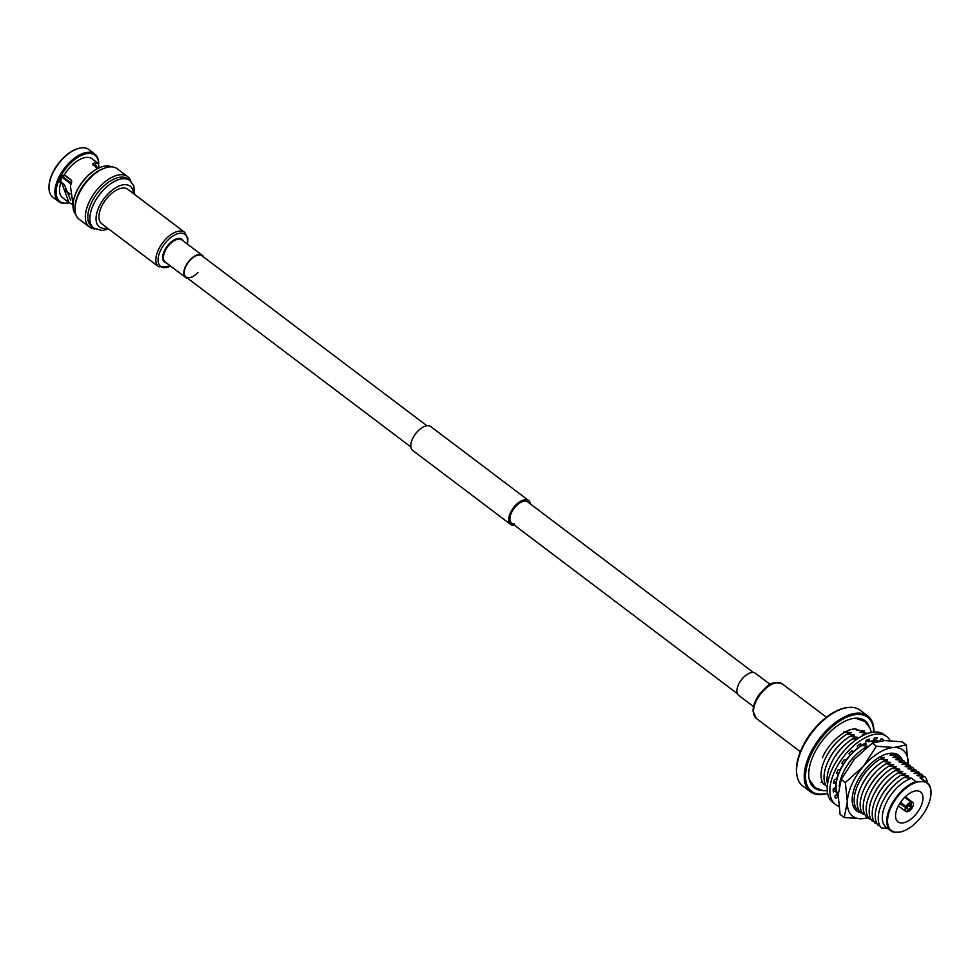 <?xml version="1.0" encoding="UTF-8"?>
<svg xmlns="http://www.w3.org/2000/svg" width="980" height="980" viewBox="0 0 980 980"><rect width="100%" height="100%" fill="white"/><g stroke="black" fill="none" stroke-linecap="round" stroke-linejoin="round"><path stroke-width="1.47" d="M753.448 672.501L527.693 501.919A13.291 6.958 127.1 0 0 524.827 501.123A13.291 6.958 127.1 0 0 512.614 510.568A13.291 6.958 127.1 0 0 511.67 523.124A13.291 6.958 127.1 0 0 514.537 523.92M530.56 504.075A14.957 7.828 127.1 0 0 528.698 500.584A14.957 7.828 127.1 0 0 525.464 499.69A14.957 7.828 127.1 0 0 511.732 510.323A14.957 7.828 127.1 0 0 510.666 524.447A14.957 7.828 127.1 0 0 513.888 525.341A14.957 7.828 127.1 0 0 514.524 525.292M528.698 500.584L430.796 426.606A14.957 7.828 127.1 0 0 427.562 425.712A14.957 7.828 127.1 0 0 413.829 436.345A14.957 7.828 127.1 0 0 412.764 450.469L510.666 524.447M74.995 207.772L75.093 206.119A29.878 15.643 -52.9 0 1 103.513 168.499L105.081 167.96A31.617 16.55 127.1 0 0 74.995 207.772A31.617 16.55 127.1 0 0 79.086 219.214L89.474 227.066A31.617 16.55 -52.9 0 1 91.74 197.188A31.617 16.55 -52.9 0 1 120.773 174.722A31.617 16.55 -52.9 0 1 127.596 176.608A31.617 16.55 -52.9 0 1 130.928 181.435M127.596 176.608L117.208 168.768A31.617 16.55 127.1 0 0 110.397 166.87A31.617 16.55 127.1 0 0 105.081 167.96M134.738 194.567L133.819 185.943L129.801 180.467A29.878 15.631 -52.9 0 0 123.358 178.679A29.878 15.631 -52.9 0 0 95.918 199.908A29.878 15.631 -52.9 0 0 93.786 228.132L91.704 226.564A29.878 15.631 -52.9 0 1 93.847 198.34A29.878 15.631 -52.9 0 1 121.287 177.111A29.878 15.643 127.1 0 0 93.7 198.573A29.878 15.643 127.1 0 0 91.936 226.748M95.023 228.953A31.617 16.55 -52.9 0 1 89.474 227.066M71.601 180.516L64.178 174.918M60.711 181.864A17.285 9.04 -52.9 0 1 61.924 177.16L70.952 183.983A17.285 9.04 -52.9 0 1 71.797 182.035M69.813 193.734L64.754 189.924M69.837 194.261L64.876 190.5L69.837 194.261M73.035 204.342A29.437 15.411 -52.9 0 1 73.035 204.134A29.437 15.411 -52.9 0 1 101.05 167.066A29.437 15.411 -52.9 0 1 101.246 166.992M75.73 214.302A29.878 15.631 -52.9 0 1 73.022 204.55A29.878 15.631 -52.9 0 1 101.442 166.931A29.878 15.631 -52.9 0 1 106.465 165.914A29.878 15.631 -52.9 0 1 111.573 166.87M69.213 202.725A29.008 15.178 -52.9 0 1 66.175 203.179A29.008 15.178 -52.9 0 1 59.339 179.107A29.008 15.178 -52.9 0 1 88.629 153.444A29.008 15.178 -52.9 0 1 98.662 163.819M69.274 202.774A29.878 15.631 -52.9 0 1 65.243 203.485A29.878 15.631 -52.9 0 1 58.8 201.696A29.878 15.631 -52.9 0 1 60.932 173.472A29.878 15.631 -52.9 0 1 88.372 152.243A29.878 15.631 -52.9 0 1 94.815 154.031A29.878 15.631 -52.9 0 1 98.711 163.881M58.8 201.696L52.859 197.213A29.878 15.631 -52.9 0 1 49 186.396A29.878 15.631 -52.9 0 1 77.42 148.776A29.878 15.631 -52.9 0 1 82.442 147.76A29.878 15.631 -52.9 0 1 88.886 149.548L94.815 154.031M49.025 185.98A29.008 15.178 -52.9 0 1 49.049 185.575A29.008 15.178 -52.9 0 1 76.636 149.046A29.008 15.178 -52.9 0 1 77.028 148.923M70.683 200.165L64.312 184.583L60.613 183.113A5.157 2.695 127.1 0 1 60.491 183.027A5.157 2.695 127.1 0 1 60.442 178.948A5.157 2.695 127.1 0 1 64.362 174.832A24.427 12.789 -52.9 0 1 86.853 157.364A24.427 12.789 -52.9 0 1 92.12 158.821L98.355 163.538L99.09 167.837M73.022 204.538L70.389 185.686L71.283 183.566L71.136 179.953L64.362 174.832M93.1 165.461L96.591 165.877L97.155 168.585M64.312 184.583L59.829 181.19M97.388 168.658L92.659 163.819L94.239 162.95L98.355 163.538M71.295 183.138L63.308 177.098L61.924 177.16M96.003 163.219L94.754 165.718M73.01 204.685L68.906 202.505L62.316 184.399M68.906 202.505L62.671 197.801A24.427 12.789 -52.9 0 1 60.613 183.113M63.382 177.147A15.068 7.889 -52.9 0 1 64.3 175.004M127.963 179.071A29.878 15.643 127.1 0 0 121.287 177.111A29.878 15.631 -52.9 0 1 127.731 178.899L129.801 180.467M187.572 278.222A13.843 7.252 -52.9 0 1 185.624 277.45A13.843 7.252 -52.9 0 1 189.851 260.043A13.843 7.252 -52.9 0 1 202.321 255.351A13.843 7.252 -52.9 0 1 203.607 257.017M197.923 272.501A13.291 6.958 -52.9 0 1 185.955 277.009A13.291 6.958 -52.9 0 1 190.01 260.3A13.291 6.958 -52.9 0 1 201.99 255.792L426.925 425.773M158.674 266.793L101.736 223.771A21.597 11.307 -52.9 0 1 108.327 196.625A21.597 11.307 -52.9 0 1 127.78 189.299L184.718 232.334A21.597 11.307 -52.9 0 0 165.265 239.647A21.597 11.307 -52.9 0 0 158.674 266.793L170.802 266.254M796.948 775.388A46.771 24.488 -52.9 0 1 796.85 774.898A46.771 24.488 -52.9 0 1 801.579 748.842A46.771 24.488 -52.9 0 1 847.761 707.511A46.771 24.488 -52.9 0 1 848.276 707.474M867.741 715.951L860.109 710.182A47.542 24.88 127.1 0 0 848.79 707.413A47.542 24.88 127.1 0 0 801.836 749.418A47.542 24.88 127.1 0 0 797.034 775.903A47.542 24.88 127.1 0 0 802.792 786.034L810.411 791.803A47.542 24.88 -52.9 0 1 809.468 755.188A47.542 24.88 -52.9 0 1 867.741 715.951A47.542 24.88 -52.9 0 1 873.927 732.085M873.658 732.109A46.452 24.316 127.1 0 0 848.925 716.319A46.452 24.316 127.1 0 0 810.668 755.543A46.452 24.316 127.1 0 0 827.586 793.09M827.635 793.359A47.542 24.88 -52.9 0 1 810.411 791.803M869.138 726.364A42.091 22.038 127.1 0 0 864.973 720.68A42.091 22.038 127.1 0 0 813.376 755.433A42.091 22.038 127.1 0 0 814.221 787.846A42.091 22.038 127.1 0 0 820.823 790.309M864.323 721.035A42.091 22.038 127.1 0 0 863.16 719.553M922.915 781.599L918.407 781.795A29.633 15.509 127.1 0 0 890.82 807.74A29.633 15.509 127.1 0 0 895.634 832.241L900.142 832.032A29.633 15.509 127.1 0 0 902.776 831.322A29.633 15.509 127.1 0 0 927.729 806.099A29.633 15.509 127.1 0 0 930.976 794.008A29.633 15.509 127.1 0 0 922.915 781.599L924.52 781.219A30.184 15.803 -52.9 0 1 927.092 782.542A30.184 15.803 -52.9 0 1 931 793.482A30.184 15.803 -52.9 0 1 930.988 793.739M920.931 806.405A18.718 9.8 127.1 0 0 920.563 791.975A18.718 9.8 127.1 0 0 897.607 807.434A18.718 9.8 127.1 0 0 897.986 821.853A18.718 9.8 127.1 0 0 920.931 806.405M856.005 729.145A30.184 15.803 -52.9 0 1 857.794 730.186L857.88 730.247M864.36 734.829L862.817 734.608L867.533 733.261L859.803 732.33L864.519 730.982L856.986 730.186L855.516 729.083M848.337 730.431L847.627 730.737M825.65 784.845L824.045 784.625A33.785 17.689 -52.9 0 1 824.744 759.88A33.785 17.689 -52.9 0 1 846.818 734.179L854.352 734.976L849.832 736.458L857.365 737.254L852.845 738.736L856.789 739.239M850.077 733.138A30.184 15.803 -52.9 0 1 851.338 732.697L846.818 734.179M827.279 786.928L827.047 786.903A33.785 17.689 -52.9 0 1 827.757 762.158A33.785 17.689 -52.9 0 1 849.832 736.458M827.549 784.159A33.785 17.689 -52.9 0 1 830.77 764.425A33.785 17.689 -52.9 0 1 852.845 738.736M875.838 741.885L871.857 741.431A30.184 15.803 -52.9 0 1 872.31 741.591M877.112 740.77A33.785 17.689 -52.9 0 1 877.578 741.456M871.857 741.431L876.573 740.096M838.145 794.731A33.785 17.689 -52.9 0 1 839.799 771.26A33.785 17.689 -52.9 0 1 861.873 745.56L868.06 746.27M865.144 744.518A30.184 15.803 -52.9 0 1 866.406 744.077L861.873 745.56M839.198 786.217A33.785 17.689 -52.9 0 1 842.812 773.539A33.785 17.689 -52.9 0 1 864.887 747.838L865.928 747.985M867.006 747.103L864.887 747.838M924.52 781.219L920.061 777.851L924.765 776.515L917.047 775.572L921.751 774.237L914.034 773.293L918.738 771.958L911.02 771.027L915.724 769.68L908.007 768.749L912.723 767.401L905.177 766.605L909.71 765.135L901.98 764.192L906.696 762.857L898.966 761.913L903.683 760.578L895.953 759.647L900.669 758.3L892.939 757.369L897.656 756.021L889.938 755.09A30.184 15.803 -52.9 0 1 890.379 755.249M889.938 755.09L894.642 753.755A33.785 17.689 -52.9 0 1 896.051 755.801M897.656 756.021A33.785 17.689 -52.9 0 1 899.064 758.079M858.786 809.884L857.182 809.664A33.785 17.689 -52.9 0 1 857.88 784.919A33.785 17.689 -52.9 0 1 879.954 759.218L887.488 760.014L882.968 761.497L890.685 762.44L885.981 763.775L893.699 764.706L888.995 766.054L896.529 766.85L891.996 768.32L899.726 769.263L895.01 770.598L902.739 771.542L898.023 772.877L905.753 773.82L901.037 775.156L908.766 776.087L904.05 777.434L911.584 778.23L916.055 781.599L918.407 781.795M883.213 758.177A30.184 15.803 -52.9 0 1 884.475 757.736L879.954 759.218M900.669 758.3A33.785 17.689 -52.9 0 1 902.078 760.358M861.8 812.163L860.183 811.942A33.785 17.689 -52.9 0 1 860.893 787.197A33.785 17.689 -52.9 0 1 882.968 761.497M903.683 760.578A33.785 17.689 -52.9 0 1 905.091 762.636M864.801 814.441L863.196 814.221A33.785 17.689 -52.9 0 1 863.907 789.464A33.785 17.689 -52.9 0 1 885.981 763.775M906.696 762.857A33.785 17.689 -52.9 0 1 908.105 764.914M867.815 816.72L866.21 816.487A33.785 17.689 -52.9 0 1 866.92 791.742A33.785 17.689 -52.9 0 1 888.995 766.054M909.71 765.135A33.785 17.689 -52.9 0 1 911.106 767.181M870.828 818.986L869.223 818.766A33.785 17.689 -52.9 0 1 869.922 794.02A33.785 17.689 -52.9 0 1 891.996 768.32M912.723 767.401A33.785 17.689 -52.9 0 1 914.12 769.459M873.842 821.264L872.237 821.044A33.785 17.689 -52.9 0 1 872.935 796.299A33.785 17.689 -52.9 0 1 895.01 770.598M915.724 769.68A33.785 17.689 -52.9 0 1 917.133 771.738M876.855 823.543L875.25 823.323A33.785 17.689 -52.9 0 1 875.948 798.577A33.785 17.689 -52.9 0 1 898.023 772.877M918.738 771.958A33.785 17.689 -52.9 0 1 920.147 774.016M879.869 825.822L878.264 825.601A33.785 17.689 -52.9 0 1 878.962 800.856A33.785 17.689 -52.9 0 1 901.037 775.156M921.751 774.237A33.785 17.689 -52.9 0 1 923.16 776.295M888.811 828.676L881.277 827.88A33.785 17.689 -52.9 0 1 881.976 803.122A33.785 17.689 -52.9 0 1 904.05 777.434M920.061 777.851A30.184 15.803 -52.9 0 1 922.633 779.173L927.092 782.542M924.765 776.515A33.785 17.689 -52.9 0 1 927.558 782.934M825.87 757.54A30.184 15.803 -52.9 0 1 838.99 740.17M828.884 759.806A30.184 15.803 -52.9 0 1 842.004 742.436M853.09 735.417A30.184 15.803 -52.9 0 1 854.352 734.976M831.885 762.085A30.184 15.803 -52.9 0 1 845.017 744.714M856.104 737.695A30.184 15.803 -52.9 0 1 857.365 737.254M838.047 758.74A30.184 15.803 -52.9 0 1 843.474 751.55M840.926 768.92A30.184 15.803 -52.9 0 1 854.058 751.55M843.939 771.199A30.184 15.803 -52.9 0 1 857.071 753.828M859.007 782.579A30.184 15.803 -52.9 0 1 872.127 765.209M862.02 784.845A30.184 15.803 -52.9 0 1 875.14 767.475M886.226 760.456A30.184 15.803 -52.9 0 1 887.488 760.014M865.022 787.124A30.184 15.803 -52.9 0 1 878.154 769.753M889.24 762.734A30.184 15.803 -52.9 0 1 890.502 762.293M868.035 789.402A30.184 15.803 -52.9 0 1 881.167 772.032M892.253 765.013A30.184 15.803 -52.9 0 1 893.515 764.572M871.048 791.681A30.184 15.803 -52.9 0 1 884.181 774.31M895.267 767.291A30.184 15.803 -52.9 0 1 896.529 766.85M874.062 793.959A30.184 15.803 -52.9 0 1 887.194 776.589M898.28 769.557A30.184 15.803 -52.9 0 1 899.542 769.116M877.076 796.238A30.184 15.803 -52.9 0 1 890.208 778.867M901.294 771.836A30.184 15.803 -52.9 0 1 902.556 771.395M880.089 798.504A30.184 15.803 -52.9 0 1 893.221 781.134M904.295 774.114A30.184 15.803 -52.9 0 1 905.569 773.673M883.103 800.783A30.184 15.803 -52.9 0 1 896.222 783.412M907.308 776.393A30.184 15.803 -52.9 0 1 908.57 775.952M902.531 831.395A30.184 15.803 -52.9 0 1 902.274 831.493A30.184 15.803 -52.9 0 1 901.747 831.665L900.142 832.032M895.634 832.241L893.27 832.045A30.184 15.803 -52.9 0 1 890.698 830.721A30.184 15.803 -52.9 0 1 891.236 805.119A30.184 15.803 -52.9 0 1 916.055 781.599M890.698 830.721L886.239 827.341A30.184 15.803 -52.9 0 1 886.765 801.738A30.184 15.803 -52.9 0 1 911.584 778.23M879.305 757.258L884.475 757.736M855.773 807.606L854.168 807.385A33.785 17.689 -52.9 0 1 853.274 806.221M894.642 753.755L890.6 753.24M864.017 743.906L866.406 744.077M837.692 793.947L836.761 793.825M874.809 739.851L873.609 739.704M843.805 731.901L851.338 732.697M822.637 782.567L821.032 782.346M812.641 786.413A42.091 22.038 127.1 0 0 814.38 787.124M909.33 804.752L911.314 806.356A2.989 1.568 127.1 0 0 911.069 804.531A2.989 1.568 127.1 0 0 910.751 804.384L910.249 803.992M907.076 808.304L908.485 809.419A2.989 1.568 127.1 0 0 910.886 807.312L908.362 805.56M906.745 811.759A5.647 2.952 -52.9 0 1 905.888 811.44A5.647 2.952 -52.9 0 1 905.557 807.545L907.223 807.471A2.989 1.568 127.1 0 0 907.468 809.308A2.989 1.568 127.1 0 0 907.786 809.456L906.745 811.759M899.726 803.514L905.557 807.545M905.986 806.601A5.647 2.952 -52.9 0 1 911.106 802.106L910.065 804.409A2.989 1.568 127.1 0 0 907.652 806.528L905.986 806.601L900.571 802.228M904.675 797.316L911.106 802.106M910.886 807.312L912.564 807.238A5.647 2.952 -52.9 0 1 907.443 811.722L908.485 809.419M910.751 804.384L911.792 802.081A5.647 2.952 -52.9 0 1 912.698 802.424A5.647 2.952 -52.9 0 1 912.993 806.283L911.314 806.356M911.792 802.081L905.189 796.814M912.564 807.238L909.171 804.85M900.314 802.608L907.223 807.471M862.278 812.996A34.9 18.265 -52.9 0 1 856.741 810.962A34.9 18.265 -52.9 0 1 865.708 768.994A34.9 18.265 -52.9 0 1 898.819 755.274A34.9 18.265 -52.9 0 1 902.421 760.407M841.232 779.406L845.373 782.542L863.417 766.299L876.402 746.245L893.858 747.495L906.28 744.923L902.139 741.799L884.67 740.549L872.261 743.122L854.229 759.353L841.232 779.406L838.145 794.976L840.093 814.368L844.233 817.504L861.69 818.741L868.537 817.896M845.373 782.542L847.333 801.922L844.233 817.504M872.261 743.122L876.402 746.245M906.28 744.923L908.203 764.927A41.54 21.744 127.1 0 0 908.227 764.314A41.54 21.744 127.1 0 0 893.858 747.495A41.54 21.744 127.1 0 0 863.417 766.299A41.54 21.744 127.1 0 0 847.333 801.922A41.54 21.744 127.1 0 0 861.69 818.741A41.54 21.744 127.1 0 0 868.255 817.467M838.108 796.226A34.79 18.204 -52.9 0 1 838.084 796.201L835.83 798.565A38.11 19.943 -52.9 0 1 834.605 796.434L836.859 794.07A34.79 18.204 -52.9 0 1 835.781 790.26L833.343 792.012A38.11 19.943 -52.9 0 1 833.11 789.01L835.548 787.259A34.79 18.204 -52.9 0 1 835.952 782.383L833.588 783.351A38.11 19.943 -52.9 0 1 834.36 779.774L836.736 778.806A34.79 18.204 -52.9 0 1 838.574 773.342L836.504 773.441A38.11 19.943 -52.9 0 1 837.324 771.542A38.11 19.943 -52.9 0 1 838.219 769.631L840.301 769.545A34.79 18.204 -52.9 0 1 843.413 764.02L841.832 763.224A38.11 19.943 -52.9 0 1 844.319 759.573L845.887 760.37A34.79 18.204 -52.9 0 1 849.966 755.335L849.048 753.73A38.11 19.943 -52.9 0 1 852.049 750.582L852.967 752.187L851.534 751.096M838.745 806.197A42.544 22.271 -52.9 0 1 835.413 804.421L832.78 802.436A42.544 22.271 -52.9 0 1 831.922 769.668A42.544 22.271 -52.9 0 1 884.07 734.559L886.704 736.543A42.544 22.271 -52.9 0 1 890.11 740.562M835.413 804.421A42.544 22.271 -52.9 0 1 834.568 771.664A42.544 22.271 -52.9 0 1 886.704 736.543M852.967 752.187A34.79 18.204 -52.9 0 1 857.598 748.132L857.427 745.878A38.11 19.943 -52.9 0 1 860.673 743.538L860.844 745.805L859.203 744.555M860.844 745.805A34.79 18.204 -52.9 0 1 865.585 743.11L866.173 740.427A38.11 19.943 -52.9 0 1 869.321 739.141L868.733 741.823L866.614 740.219M842.004 762.967L843.413 764.02M837.043 772.179L838.574 773.342M834.066 780.962L835.952 782.383M833.637 788.63L835.781 790.26M836.197 794.768L838.084 796.201M868.733 741.823A34.79 18.204 -52.9 0 1 873.119 740.782L874.405 737.928A38.11 19.943 -52.9 0 1 877.173 737.805L875.875 740.66A34.79 18.204 -52.9 0 1 878.95 741.174M879.685 741.052L881.339 738.602A38.11 19.943 -52.9 0 1 883.433 739.667L882.747 740.672M875.875 740.66L873.866 739.128M770.219 684.481L755.396 673.285A13.843 7.252 127.1 0 0 743.82 677.058A13.843 7.252 127.1 0 0 736.899 691.317A13.843 7.252 127.1 0 0 738.7 695.384L753.522 706.58M107.408 228.058A25.517 13.353 -52.9 0 1 104.885 228.414A25.517 13.353 -52.9 0 1 98.87 207.246A25.517 13.353 -52.9 0 1 124.632 184.657A25.517 13.353 -52.9 0 1 133.452 193.587M170.557 266.058A20.102 10.523 -52.9 0 1 158.209 261.783A20.102 10.523 -52.9 0 1 166.833 241.19A20.102 10.523 -52.9 0 1 182.072 233.24A20.102 10.523 -52.9 0 1 187.254 243.959M166.416 262.934A14.345 7.509 -52.9 0 1 168.928 244.106A14.345 7.509 -52.9 0 1 183.113 240.835M185.624 277.45L165.216 262.028A13.843 7.252 -52.9 0 1 169.442 244.62A13.843 7.252 -52.9 0 1 181.913 239.929L202.321 255.351M756.303 718.401L753.057 711.296C752.995 705.747 755.213 699.941 759.684 693.865C766.679 687.482 769.3 679.863 782.346 683.93A21.597 11.307 127.1 0 0 764.302 689.81A21.597 11.307 127.1 0 0 753.498 712.068A21.597 11.307 127.1 0 0 756.303 718.401L800.366 751.697M737.413 693.717L511.67 523.124M410.902 446.978L185.955 277.009M93.786 228.132L102.104 230.533L108.694 229.038M49.049 185.575L49 186.396M76.636 149.046L77.42 148.776M187.499 244.155L187.903 238.581L184.718 232.334M796.85 774.898L797.034 775.903M847.761 707.511L848.79 707.413M905.888 811.44L898.342 805.928M912.698 802.424L905.336 796.667M809.223 779.345L814.919 787.553L823.139 790.701L827.292 790.713M871.306 732.477L870.118 728.385L864.875 721.439L855.43 718.193M822.416 757.724C829.582 740.17 850.971 724.6 858.333 730.1M782.346 683.93L826.41 717.225"/></g></svg>
